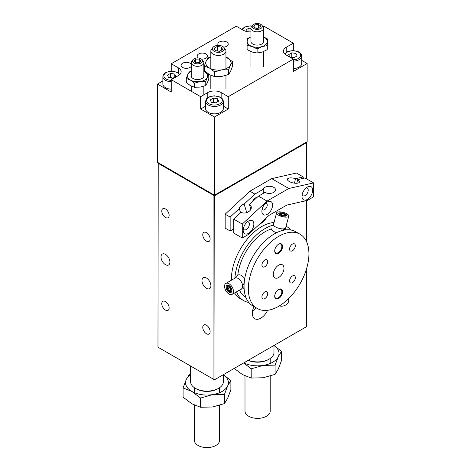<?xml version="1.0" encoding="UTF-8"?>
<svg xmlns="http://www.w3.org/2000/svg" width="471" height="471" viewBox="0 0 471 471"><rect width="100%" height="100%" fill="white"/><g stroke="black" fill="none" stroke-linecap="round" stroke-linejoin="round"><path stroke-width="0.71" d="M190.602 374.716A21.425 12.37 0 0 0 186.286 379.485A21.425 12.37 0 0 0 191.832 391.436L183.089 387.945L183.089 397.171L191.832 403.782L200.581 407.274L212.527 406.985L224.479 403.576L227.676 398.236L230.878 389.776L230.878 380.556L223.366 374.686L223.366 381.657A16.385 9.461 180 0 1 218.568 388.345A16.385 9.461 180 0 1 195.4 388.345A16.385 9.461 180 0 1 190.602 381.657L190.602 366.026M195.4 388.345L196.289 388.863A15.125 8.731 0 0 0 217.679 388.863L218.568 388.345M273.987 345.449L273.987 352.438A16.385 9.461 180 0 1 269.188 359.126A16.385 9.461 180 0 1 248.352 360.244M248.229 360.315A15.125 8.731 0 0 0 268.293 359.638L269.188 359.126M165.456 301.57A5.21 3.009 60 0 1 168.859 306.156A5.21 3.009 60 0 1 168.059 310.336A5.21 3.009 60 0 1 165.456 310.077A5.21 3.009 60 0 1 162.053 305.485A5.21 3.009 60 0 1 162.848 301.31A5.21 3.009 60 0 1 165.456 301.57M206.451 232.621A5.21 3.009 60 0 1 209.854 237.213A5.21 3.009 60 0 1 209.053 241.387A5.21 3.009 60 0 1 206.451 241.128A5.21 3.009 60 0 1 203.042 236.542A5.21 3.009 60 0 1 203.843 232.362A5.21 3.009 60 0 1 206.451 232.621M206.451 325.231A5.21 3.009 60 0 1 209.854 329.824A5.21 3.009 60 0 1 209.053 333.998A5.21 3.009 60 0 1 206.451 333.745A5.21 3.009 60 0 1 203.042 329.152A5.21 3.009 60 0 1 203.843 324.978A5.21 3.009 60 0 1 206.451 325.231M165.456 208.953A5.21 3.009 60 0 1 168.859 213.546A5.21 3.009 60 0 1 168.059 217.72A5.21 3.009 60 0 1 165.456 217.467A5.21 3.009 60 0 1 162.053 212.874A5.21 3.009 60 0 1 162.848 208.7A5.21 3.009 60 0 1 165.456 208.953M206.451 278.037A6.3 3.638 60 0 1 210.566 283.589A6.3 3.638 60 0 1 209.601 288.641A6.3 3.638 60 0 1 206.451 288.329A6.3 3.638 60 0 1 202.33 282.777A6.3 3.638 60 0 1 203.295 277.725A6.3 3.638 60 0 1 206.451 278.037M165.456 254.369A6.3 3.638 60 0 1 169.572 259.921A6.3 3.638 60 0 1 168.606 264.973A6.3 3.638 60 0 1 165.456 264.661A6.3 3.638 60 0 1 161.341 259.109A6.3 3.638 60 0 1 162.307 254.057A6.3 3.638 60 0 1 165.456 254.369M266.468 217.732A11.975 6.912 -60 0 1 259.621 224.09M252.468 311.519A11.975 6.912 120 0 0 255.994 307.757M267.605 310.301A11.975 6.912 -60 0 1 254.823 318.761A11.975 6.912 -60 0 1 252.344 313.28A11.975 6.912 -60 0 1 253.969 306.586M157.968 162.583L157.968 163.201L213.934 195.512L214.199 195.047M158.238 162.736L157.968 347.186L213.934 379.496L215.006 379.496L214.47 379.809L213.934 379.496L213.934 195.512L215.006 195.512L306.615 142.619L306.344 142.154M306.615 142.001L306.615 178.892M306.615 200.611L306.615 241.776M306.615 268.611L306.615 326.609L215.006 379.496L214.735 195.047M198.385 58.033A5.21 3.009 180 0 1 197.137 56.078A5.21 3.009 180 0 1 200.358 53.3A5.21 3.009 180 0 1 206.033 53.953A5.21 3.009 180 0 1 207.558 56.078A5.21 3.009 180 0 1 201.423 59.04M218.291 45.404A5.21 3.009 180 0 1 217.814 44.144A5.21 3.009 180 0 1 221.029 41.366A5.21 3.009 180 0 1 226.71 42.013A5.21 3.009 180 0 1 228.235 44.144A5.21 3.009 180 0 1 223.595 47.135M191.238 66.317A5.21 3.009 180 0 1 182.624 67.465A5.21 3.009 180 0 1 181.1 65.339A5.21 3.009 180 0 1 184.314 62.561A5.21 3.009 180 0 1 189.99 63.214A5.21 3.009 180 0 1 191.238 64.362M250.943 31.881A9.449 5.458 180 0 1 243.43 30.303L236.301 26.188L171.25 63.744L178.379 67.859A9.449 5.458 180 0 1 181.147 71.722A9.449 5.458 180 0 1 178.379 75.578L171.25 79.693L171.25 92.045L157.438 84.068L162.872 80.93M301.711 60.347L307.151 63.491L293.333 71.462L293.333 59.116L286.209 55.001A9.449 5.458 180 0 1 283.436 51.139A9.449 5.458 180 0 1 286.209 47.283L293.333 43.167L263.925 26.188L263.006 26.717M293.333 43.167L293.333 50.568M200.658 109.019L200.658 96.673L207.788 92.557A9.449 5.458 180 0 1 221.152 92.557L228.282 96.673L228.282 109.019L214.47 116.996L200.658 109.019L205.644 106.14M223.289 106.14L228.282 109.019M171.25 71.145L171.25 63.744M157.438 84.068L157.438 162.271L214.47 195.2L307.151 141.694L307.151 63.491M171.25 79.693L200.658 96.673M214.47 195.2L214.47 116.996M228.282 96.673L293.333 59.116M278.449 244.296A5.04 2.908 -60 0 1 280.798 244.137A5.04 2.908 -60 0 1 281.841 246.445A5.04 2.908 -60 0 1 279.639 251.52A5.04 2.908 -60 0 1 275.753 252.868A5.04 2.908 -60 0 1 274.717 250.76M274.711 250.972A5.546 3.203 120 0 0 278.632 253.239A5.546 3.203 120 0 0 282.553 246.445A5.546 3.203 120 0 0 278.632 244.184A5.546 3.203 120 0 0 274.711 250.972M308.929 253.857A42.849 24.739 120 0 0 300.056 234.24A42.849 24.739 120 0 0 267.039 245.721A42.849 24.739 120 0 0 248.335 288.841A42.849 24.739 120 0 0 257.207 308.458A42.849 24.739 120 0 0 290.224 296.977A42.849 24.739 120 0 0 308.929 253.857M274.711 296.253A5.546 3.203 120 0 0 278.632 298.514A5.546 3.203 120 0 0 282.553 291.726A5.546 3.203 120 0 0 278.632 289.459A5.546 3.203 120 0 0 274.711 296.253M273.286 274.434A7.56 4.369 -60 0 1 276.583 266.827A7.56 4.369 -60 0 1 282.412 264.802A7.56 4.369 -60 0 1 283.978 268.264A7.56 4.369 -60 0 1 280.681 275.871A7.56 4.369 -60 0 1 274.852 277.896A7.56 4.369 -60 0 1 273.286 274.434M261.929 265.043A4.086 2.361 -60 0 1 263.713 260.928A4.086 2.361 -60 0 1 266.863 259.833A4.086 2.361 -60 0 1 267.711 261.705A4.086 2.361 -60 0 1 265.927 265.821A4.086 2.361 -60 0 1 262.777 266.91A4.086 2.361 -60 0 1 261.929 265.043M289.553 280.993A4.086 2.361 -60 0 1 291.337 276.877A4.086 2.361 -60 0 1 294.487 275.788A4.086 2.361 -60 0 1 295.335 277.654A4.086 2.361 -60 0 1 293.551 281.77A4.086 2.361 -60 0 1 290.401 282.865A4.086 2.361 -60 0 1 289.553 280.993M289.553 249.094A4.086 2.361 -60 0 1 291.337 244.979A4.086 2.361 -60 0 1 294.487 243.884A4.086 2.361 -60 0 1 295.335 245.756A4.086 2.361 -60 0 1 293.551 249.865A4.086 2.361 -60 0 1 290.401 250.961A4.086 2.361 -60 0 1 289.553 249.094M261.929 296.942A4.086 2.361 -60 0 1 263.713 292.832A4.086 2.361 -60 0 1 266.863 291.737A4.086 2.361 -60 0 1 267.711 293.604A4.086 2.361 -60 0 1 265.927 297.719A4.086 2.361 -60 0 1 262.777 298.814A4.086 2.361 -60 0 1 261.929 296.942M278.449 289.571A5.04 2.908 -60 0 1 280.798 289.418A5.04 2.908 -60 0 1 281.841 291.726A5.04 2.908 -60 0 1 279.639 296.795A5.04 2.908 -60 0 1 275.753 298.149A5.04 2.908 -60 0 1 274.717 296.035M274.028 222.495A42.849 24.739 120 0 0 231.402 279.067A42.849 24.739 120 0 0 231.42 280.216M234.629 292.915A42.849 24.739 120 0 0 240.275 298.685L243.666 300.639A42.849 24.739 120 0 0 248.8 302.435M290.636 229.972A42.849 24.739 120 0 0 286.515 226.421A42.849 24.739 120 0 0 286.085 226.186M273.486 225.067A42.849 24.739 120 0 0 234.888 278.214M236.566 291.796A42.849 24.739 120 0 0 243.666 300.639M271.113 229.047A38.922 22.473 120 0 0 237.814 275.07M239.533 290.077A38.922 22.473 120 0 0 245.632 297.236L245.927 297.407M300.056 234.24L295.776 231.767A42.849 24.739 120 0 0 262.753 243.248A42.849 24.739 120 0 0 244.049 286.368A42.849 24.739 120 0 0 252.927 305.985L257.207 308.458M246.751 212.598L244.113 204.102L254.899 194.087L263.277 189.248L263.277 193.363M256.707 197.773A3.78 2.184 120 0 0 255.105 198.085A3.78 2.184 120 0 0 252.58 201.606M263.277 189.248A6.176 3.568 180 0 1 269.889 186.298A6.176 3.568 180 0 1 275.541 189.848A6.176 3.568 180 0 1 271.726 193.145A6.176 3.568 180 0 1 264.996 192.374L258.461 196.142L249.442 204.526A6.176 4.451 162.7 0 1 251.161 206.569A6.176 4.451 162.7 0 1 248.235 211.938A6.176 4.451 162.7 0 1 241.087 212.286L233.716 219.127L233.716 233.068L242.271 238.008L248.511 234.405L269.006 215.371L286.833 205.079L307.327 200.452L313.562 196.849L313.562 182.907L288.817 188.494L271.708 178.621L296.453 173.028L303.23 176.937L303.23 178.368M233.716 228.953L230.154 231.014L230.154 217.072L239.286 208.588L240.581 212.751M236.495 216.548A4.41 2.549 120 0 0 236.389 216.607A4.41 2.549 120 0 0 234.57 218.338M233.716 219.892A4.41 2.549 120 0 0 233.716 223.607M249.442 204.526L250.908 209.23M233.716 219.127L242.271 224.066L242.271 238.008M230.154 231.014L225.162 228.129L225.162 214.187L230.154 217.072M258.461 196.142L267.016 201.082L242.271 224.066M239.286 208.588A6.176 4.451 162.7 0 1 244.113 204.102M225.162 214.187L249.907 191.202L254.899 194.087M262.117 209.301A3.78 2.184 120 0 0 262.659 209.895A3.78 2.184 120 0 0 264.549 209.713A3.78 2.184 120 0 0 267.022 206.38A3.78 2.184 120 0 0 266.445 203.348A3.78 2.184 120 0 0 265.65 203.178M247.246 221.935A4.41 2.549 -60 0 1 248.488 222.1A4.41 2.549 -60 0 1 249.165 225.633A4.41 2.549 -60 0 1 246.28 229.518A4.41 2.549 -60 0 1 244.078 229.736A4.41 2.549 -60 0 1 243.319 228.741M267.222 201.994L267.228 201.994A7.56 4.369 -60 0 1 272.574 205.079A7.56 4.369 -60 0 1 267.228 214.34A7.56 4.369 -60 0 1 261.876 211.255A7.56 4.369 -60 0 1 267.228 201.994L267.228 201.994M294.469 183.16L295.494 178.686L303.23 176.937M313.562 182.907L305.008 177.967L297.643 179.634L296.812 183.243M297.643 179.634A6.176 2.373 -167.1 0 1 299.485 181.953A6.176 2.373 -167.1 0 1 292.933 182.889A6.176 2.373 -167.1 0 1 287.445 179.198A6.176 2.373 -167.1 0 1 295.494 178.686M248.511 221.029L248.511 221.029A7.56 4.369 -60 0 1 253.857 224.119A7.56 4.369 -60 0 1 248.511 233.38A7.56 4.369 -60 0 1 243.166 230.29A7.56 4.369 -60 0 1 248.511 221.029L248.511 221.029M307.327 187.075L307.327 187.075A7.56 4.369 -60 0 1 312.673 190.16A7.56 4.369 -60 0 1 307.327 199.421A7.56 4.369 -60 0 1 301.982 196.336A7.56 4.369 -60 0 1 307.327 187.075L307.327 187.075M302.135 194.782A4.41 2.549 120 0 0 302.894 195.783A4.41 2.549 120 0 0 305.096 195.565A4.41 2.549 120 0 0 307.981 191.673A4.41 2.549 120 0 0 307.304 188.141A4.41 2.549 120 0 0 306.062 187.982M249.907 191.202L271.708 178.621M288.817 188.494L267.016 201.082M244.066 287.534L242.606 286.174L244.19 282.965M233.463 291.455A6.3 3.638 -120 0 0 230.713 285.114A6.3 3.638 -120 0 0 225.856 283.424A6.3 3.638 -120 0 0 225.856 290.701A6.3 3.638 -120 0 0 232.156 294.34A6.3 3.638 -120 0 0 233.463 291.455M232.156 294.34L241.299 289.059A6.3 3.638 -120 0 0 242.606 286.174A6.3 3.638 -120 0 0 239.857 279.833A6.3 3.638 -120 0 0 235 278.149L225.856 283.424M244.726 278.644A7.56 4.369 -120 0 0 237.054 275.659L234.699 278.32M231.897 290.548A4.086 2.361 60 0 1 231.049 292.42A4.086 2.361 60 0 1 227.899 291.325A4.086 2.361 60 0 1 226.115 287.216A4.086 2.361 60 0 1 226.963 285.344A4.086 2.361 60 0 1 230.113 286.439A4.086 2.361 60 0 1 231.897 290.548M281.958 230.619L284.013 228.794L285.179 229.948M287.139 217.066A6.3 2.172 14.9 0 0 288.77 216.118A6.3 2.172 14.9 0 0 283.242 212.392A6.3 2.172 14.9 0 0 276.595 212.868A6.3 2.172 14.9 0 0 280.174 215.953A6.3 2.172 14.9 0 0 287.139 217.066M276.595 212.868L273.468 224.596A6.3 2.172 14.9 0 0 277.048 227.681A6.3 2.172 14.9 0 0 284.013 228.794A6.3 2.172 14.9 0 0 285.644 227.846L288.77 216.118M285.573 216.16A4.086 1.407 -165.1 0 1 281.057 215.441A4.086 1.407 -165.1 0 1 278.738 213.44A4.086 1.407 -165.1 0 1 279.792 212.827A4.086 1.407 -165.1 0 1 284.313 213.546A4.086 1.407 -165.1 0 1 286.633 215.547A4.086 1.407 -165.1 0 1 285.573 216.16M271.184 228.358A7.56 2.608 14.9 0 0 276.612 232.68M288.464 298.767L288.564 299.026A6.3 4.663 158.9 0 1 287.139 303.866A6.3 4.663 158.9 0 1 279.409 305.879M192.916 59.723L191.785 61.177A6.3 3.638 0 0 0 191.238 62.667A6.3 3.638 0 0 0 197.732 66.299A6.3 3.638 0 0 0 203.837 62.667A6.3 3.638 0 0 0 203.289 61.177L202.159 59.723A5.063 2.926 180 0 1 197.69 63.838A5.063 2.926 180 0 1 192.916 59.723A5.063 2.926 180 0 1 197.537 57.992A5.063 2.926 180 0 1 202.159 59.723M199.257 59.063L201.176 60.853L199.451 62.702L195.812 62.767L193.899 60.977L195.624 59.128L199.257 59.063L199.257 62.702M195.624 62.584L195.624 59.128M191.238 75.925A6.3 3.638 0 0 0 193.081 78.51A6.3 3.638 0 0 0 199.957 79.299A6.3 3.638 0 0 0 203.837 75.925M191.238 71.398A10.079 5.823 0 0 0 187.799 74.43A10.079 5.823 0 0 0 190.408 80.052A10.079 5.823 0 0 0 200.146 81.56A10.079 5.823 0 0 0 207.275 77.444A10.079 5.823 0 0 0 204.667 71.822A10.079 5.823 0 0 0 203.837 71.398L208.783 74.936L207.275 77.444L205.768 81.424L200.146 81.56L194.523 83.167L190.408 80.052L186.292 78.416L187.799 74.43L189.307 71.922L191.238 71.215M186.292 78.416L186.292 82.502L190.408 85.61L194.523 87.253L200.146 87.117L205.768 85.516L207.275 83.002L208.783 79.022L208.783 74.936M194.523 83.167L194.523 87.253M205.768 81.424L205.768 85.516M252.621 25.251L251.49 26.706A6.3 3.638 0 0 0 250.943 28.195A6.3 3.638 0 0 0 252.456 30.562A6.3 3.638 0 0 0 259.427 31.604A6.3 3.638 0 0 0 263.548 28.195A6.3 3.638 0 0 0 262.995 26.706L261.87 25.251A5.063 2.926 180 0 1 257.243 29.367A5.063 2.926 180 0 1 252.621 25.251A5.063 2.926 180 0 1 261.087 24.539A5.063 2.926 180 0 1 261.87 25.251M254.876 27.642L254.876 24.851L258.455 24.463L258.455 28.166M258.455 24.463L260.822 26.058L259.609 28.036L256.036 28.425L253.669 26.829L254.876 24.851M250.943 41.454A6.3 3.638 0 0 0 260.333 44.639A6.3 3.638 0 0 0 263.548 41.454M250.943 36.921A10.079 5.823 0 0 0 247.163 41.401A10.079 5.823 0 0 0 252.103 46.476A10.079 5.823 0 0 0 262.188 46.541A10.079 5.823 0 0 0 267.328 41.536A10.079 5.823 0 0 0 263.548 36.921M263.548 36.897L267.393 38.91L267.257 45.628L262.188 46.541L257.113 48.925L252.103 46.476L247.098 45.499L247.228 38.775L250.943 36.891M247.098 45.499L247.098 49.585L252.103 52.034L257.113 53.011L262.188 52.098L267.257 49.714L267.393 38.91M267.257 45.628L267.257 49.714M257.113 48.925L257.113 53.011M212.898 47.459L211.485 49.278A7.56 4.369 -0 0 0 210.825 51.062A7.56 4.369 -0 0 0 215.494 55.095A7.56 4.369 -0 0 0 223.737 54.147A7.56 4.369 -0 0 0 225.95 51.062A7.56 4.369 -0 0 0 225.291 49.278L223.884 47.459A6.017 3.474 180 0 1 222.642 51.333A6.017 3.474 180 0 1 214.976 51.739A6.017 3.474 180 0 1 212.898 47.459A6.017 3.474 180 0 1 218.391 45.404A6.017 3.474 180 0 1 223.884 47.459M221.476 50.179L221.476 47.094L222.606 49.526L219.521 51.31L215.3 50.656L214.175 48.225L217.261 46.441L221.476 47.094M217.261 50.962L217.261 46.441M210.825 57.05A12.605 7.277 0 0 0 206.216 60.989A12.605 7.277 0 0 0 209.477 68.018A12.605 7.277 0 0 0 221.653 69.896A12.605 7.277 0 0 0 230.56 64.757A12.605 7.277 0 0 0 227.299 57.727A12.605 7.277 0 0 0 225.95 57.05M204.332 65.964L204.332 70.709L209.477 74.601L214.623 76.655L221.653 76.485L228.682 74.477L230.56 71.339L232.444 66.364L232.444 61.613L230.56 64.757L228.682 69.732L221.653 69.896L214.623 71.904L209.477 68.018L204.332 65.964L206.216 60.989L208.1 57.851L210.825 56.867M225.95 57.015L232.444 61.613M214.623 76.655L214.623 71.904M228.682 74.477L228.682 69.732M227.911 285.161A3.78 2.184 -120 0 0 227.458 285.791L227.022 286.857A3.009 1.737 60 0 1 229.395 286.692A3.009 1.737 60 0 1 231.131 290.112A3.009 1.737 60 0 1 229.766 291.614A3.009 1.737 60 0 1 227.505 289.747A3.009 1.737 60 0 1 227.022 286.857M229.766 291.614L230.908 291.773A3.78 2.184 -120 0 0 231.679 291.69M227.67 287.222L229.006 287.098L230.343 288.764L230.343 290.542L229.006 290.666L227.67 289L227.67 287.222M229.63 287.869L227.67 289M230.343 289.895L229.006 290.666M283.86 215.288L284.137 214.264L284.743 215.153L283.295 215.377L281.234 214.723L280.622 213.834L282.07 213.61L284.137 214.264M281.735 214.882L282.07 213.61M284.808 215.724A3.009 1.036 -165.1 0 1 281.211 215.07A3.009 1.036 -165.1 0 1 279.898 213.522A3.009 1.036 -165.1 0 1 282.953 213.493A3.009 1.036 -165.1 0 1 285.579 215.041A3.009 1.036 -165.1 0 1 284.808 215.724M293.333 61.165A8.819 5.093 0 0 0 299.126 59.682A8.819 5.093 0 0 0 301.711 56.078L301.711 63.491A8.819 5.093 180 0 1 299.126 67.088A8.819 5.093 180 0 1 293.333 68.578M297.107 55.908L294.022 57.692L289.8 57.038L288.676 54.607L291.761 52.823L295.976 53.476L297.107 55.908M294.204 57.586L291.761 56.938L291.761 52.823M295.976 56.561L295.976 53.476M291.761 56.938L291.366 57.279M246.645 31.522L245.897 29.908L248.982 28.125L250.943 28.431M248.982 31.863L248.982 28.125M223.289 101.353L223.289 108.766A8.819 5.093 180 0 1 220.705 112.363A8.819 5.093 180 0 1 211.09 113.47A8.819 5.093 180 0 1 205.644 108.766L205.644 101.353A8.819 5.093 0 0 0 208.229 104.956A8.819 5.093 0 0 0 220.705 104.956A8.819 5.093 0 0 0 223.289 101.353C223.207 99.499 222.065 98.033 219.863 96.961L214.517 95.837C206.651 96.555 206.145 98.975 205.644 101.353M218.685 101.183L215.6 102.966L211.379 102.313L210.254 99.881L213.339 98.098L217.555 98.751L218.685 101.183M215.783 102.861L213.339 102.213L213.339 98.098M217.555 101.836L217.555 98.751M213.339 102.213L212.945 102.554M171.25 89.154A8.819 5.093 180 0 1 162.872 84.068L162.872 76.661A8.819 5.093 0 0 0 165.456 80.258A8.819 5.093 0 0 0 171.25 81.748M175.913 76.49L172.822 78.268L168.606 77.621L167.476 75.183L170.561 73.399L174.782 74.053L175.913 76.49M173.01 78.162L170.561 77.515L170.561 73.399M174.782 77.138L174.782 74.053M170.561 77.515L170.172 77.862M243.748 362.9A21.425 12.37 0 0 0 263.148 365.414A21.425 12.37 0 0 0 278.296 356.665A21.425 12.37 0 0 0 273.987 345.496M234.217 368.41L242.453 374.563L251.196 378.048L263.148 377.76L275.093 374.351L278.296 369.017L281.499 360.556L281.499 351.331L278.296 356.665L275.093 365.125L263.148 365.414L251.196 368.822L243.672 362.947M273.987 345.467L281.499 351.331M275.093 374.351L275.093 365.125M251.196 378.048L251.196 368.822M230.878 380.556L227.676 385.89L224.479 394.351L212.527 394.639L200.581 398.048L191.832 391.436A21.425 12.37 0 0 0 212.527 394.639A21.425 12.37 0 0 0 227.676 385.89A21.425 12.37 0 0 0 223.366 374.716M183.089 387.945L186.286 379.485L189.489 374.151L190.602 373.721M224.479 403.576L224.479 394.351M200.581 407.274L200.581 398.048M270.201 376.099L270.201 411.089A12.605 7.277 180 0 1 262.424 417.812A12.605 7.277 180 0 1 248.688 416.234A12.605 7.277 180 0 1 244.997 411.089L244.997 375.887M219.586 405.319L219.586 440.314A12.605 7.277 180 0 1 211.809 447.038A12.605 7.277 180 0 1 198.073 445.46A12.605 7.277 180 0 1 194.382 440.314L194.382 405.113M286.209 47.283L286.209 52.44M221.152 92.557L221.152 97.715M207.788 92.557L207.788 97.715M178.379 67.859L178.379 73.017M285.238 54.342A7.813 4.51 180 0 1 296.6 51.286A7.813 4.51 180 0 1 298.414 58.445A7.813 4.51 180 0 1 293.333 59.758M242.435 29.726A7.813 4.51 180 0 1 251.908 26.17M208.941 103.72A7.813 4.51 180 0 1 208.941 97.344A7.813 4.51 180 0 1 219.992 97.344A7.813 4.51 180 0 1 219.992 103.72A7.813 4.51 180 0 1 208.941 103.72M171.25 80.341A7.813 4.51 180 0 1 166.169 79.028A7.813 4.51 180 0 1 167.982 71.863A7.813 4.51 180 0 1 179.345 74.924M286.091 226.174L286.515 226.421M240.999 289.235L244.113 288.599M285.673 227.74L285.709 229.883M273.498 224.49L273.092 225.167M203.837 94.836L203.837 86.217M203.837 75.949L203.837 62.667M191.238 91.233L191.238 86.058M191.238 75.949L191.238 62.667M263.548 66.594L263.548 51.598M263.548 41.477L263.548 28.195M250.943 66.594L250.943 51.592M250.943 41.477L250.943 28.195M225.95 88.772L225.95 75.46M225.95 68.689L225.95 51.062M210.825 88.772L210.825 75.313M210.825 68.689L210.825 51.062M279.898 213.522L279.091 214.276M285.579 215.041L285.909 216.089M301.711 56.078L301.458 54.736L300.433 53.176L298.284 51.686L292.938 50.562L287.469 51.698L284.749 53.912M252.044 25.993L250.16 25.864L244.69 27L241.864 29.396M179.834 74.495L177.09 72.263L171.738 71.139L166.269 72.275L164.114 73.794L163.125 75.313L162.872 76.661M270.201 363.471L270.201 358.478M244.997 363.471L244.997 362.181M219.586 392.69L219.586 387.704M194.382 392.69L194.382 387.704"/></g></svg>
